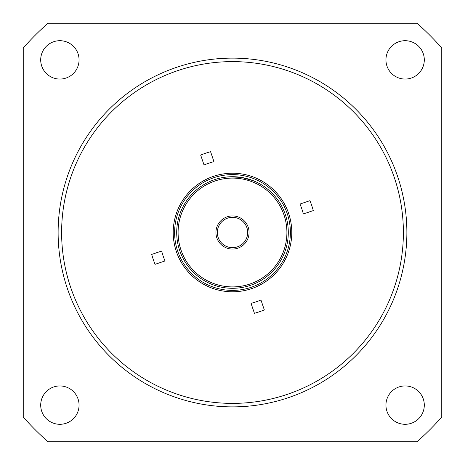 <?xml version="1.0" encoding="UTF-8"?>
<svg xmlns="http://www.w3.org/2000/svg" width="465" height="465" viewBox="0 0 465 465"><rect width="100%" height="100%" fill="white"/><g stroke="black" fill="none" stroke-linecap="round" stroke-linejoin="round"><path stroke-width="0.7" d="M151.718 254.413A83.7 83.7 0 0 0 155.083 264.323L165.011 260.946A73.238 73.238 0 0 1 161.651 251.042L151.718 254.413M313.282 210.587A83.7 83.7 0 0 0 309.917 200.677L299.989 204.054A73.238 73.238 0 0 1 303.349 213.958L313.282 210.587M210.587 151.718A83.7 83.7 0 0 0 200.677 155.083L204.054 165.011A73.238 73.238 0 0 1 213.958 161.651L210.587 151.718M254.413 313.282A83.7 83.7 0 0 0 264.323 309.917L260.946 299.989A73.238 73.238 0 0 1 251.042 303.349L254.413 313.282M403.388 232.5A170.888 170.888 0 0 0 147.056 84.508A170.888 170.888 0 0 0 147.056 380.492A170.888 170.888 0 0 0 403.388 232.5M406.875 232.5A174.375 174.375 0 0 1 145.312 383.515A174.375 174.375 0 0 1 145.312 81.485A174.375 174.375 0 0 1 406.875 232.5M424.301 405.12A19.181 19.181 0 0 0 405.12 385.938A19.181 19.181 0 0 0 385.938 405.12A19.181 19.181 0 0 0 405.12 424.301A19.181 19.181 0 0 0 424.301 405.12M424.301 59.88A19.181 19.181 0 0 0 405.12 40.699A19.181 19.181 0 0 0 385.938 59.88A19.181 19.181 0 0 0 405.12 79.062A19.181 19.181 0 0 0 424.301 59.88M79.062 59.88A19.181 19.181 0 0 0 59.88 40.699A19.181 19.181 0 0 0 40.699 59.88A19.181 19.181 0 0 0 59.88 79.062A19.181 19.181 0 0 0 79.062 59.88M79.062 405.12A19.181 19.181 0 0 0 50.29 388.513A19.181 19.181 0 0 0 50.29 421.732A19.181 19.181 0 0 0 79.062 405.12M47.959 23.25L417.041 23.25A279 279 0 0 1 441.75 47.959L441.75 417.041A279 279 0 0 1 417.041 441.75L47.959 441.75A279 279 0 0 1 23.25 417.041L23.25 47.959A279 279 0 0 1 47.959 23.25M287.62 241.196A55.8 55.8 0 0 1 197.41 275.885A55.8 55.8 0 0 1 212.47 180.42A55.8 55.8 0 0 1 287.62 241.196M286.242 240.98A54.405 54.405 0 0 0 212.976 181.722A54.405 54.405 0 0 0 198.288 274.803A54.405 54.405 0 0 0 286.242 240.98M248.862 235.081A16.566 16.566 0 0 1 222.084 245.381A16.566 16.566 0 0 1 226.554 217.039A16.566 16.566 0 0 1 248.862 235.081M247.485 234.866A15.171 15.171 0 0 0 227.054 218.341A15.171 15.171 0 0 0 222.962 244.294A15.171 15.171 0 0 0 247.485 234.866M291.061 241.742A59.288 59.288 0 0 1 195.219 278.599A59.288 59.288 0 0 1 211.22 177.165A59.288 59.288 0 0 1 291.061 241.742M289.683 241.521A57.892 57.892 0 0 0 211.72 178.467A57.892 57.892 0 0 0 196.091 277.512A57.892 57.892 0 0 0 289.683 241.521M256.727 182.233L253.163 180.664L241.213 177.386L228.803 176.822L223.537 177.427"/></g></svg>
